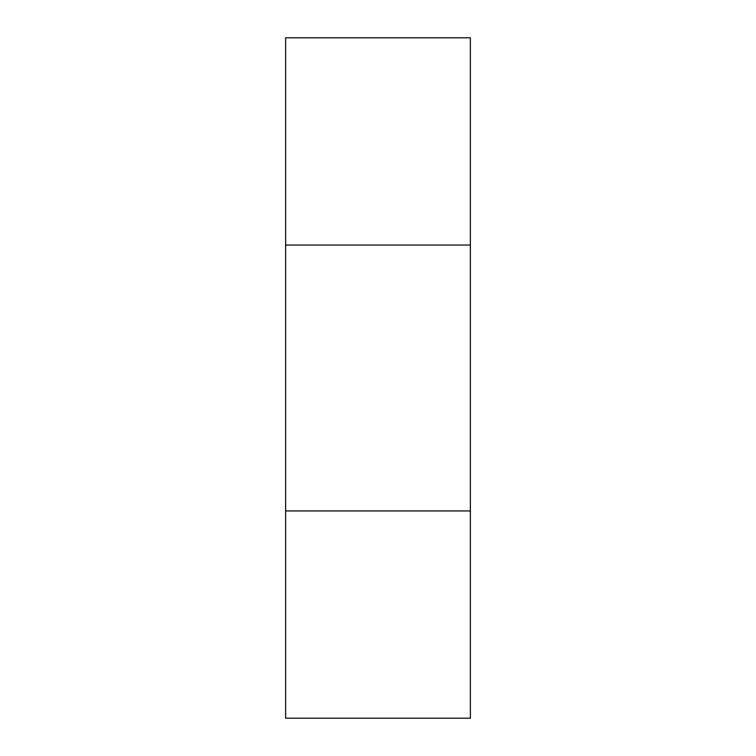 <?xml version="1.0" encoding="UTF-8"?>
<svg xmlns="http://www.w3.org/2000/svg" width="756" height="756" viewBox="0 0 756 756"><rect width="100%" height="100%" fill="white"/><g stroke="black" fill="none" stroke-linecap="round" stroke-linejoin="round"><path stroke-width="1.13" d="M470.374 37.8L285.626 37.8L285.626 245.048L470.374 245.048L470.374 37.8M285.626 245.048L285.626 510.952L470.374 510.952L470.374 245.048M285.626 510.952L285.626 718.2L470.374 718.2L470.374 510.952"/></g></svg>
